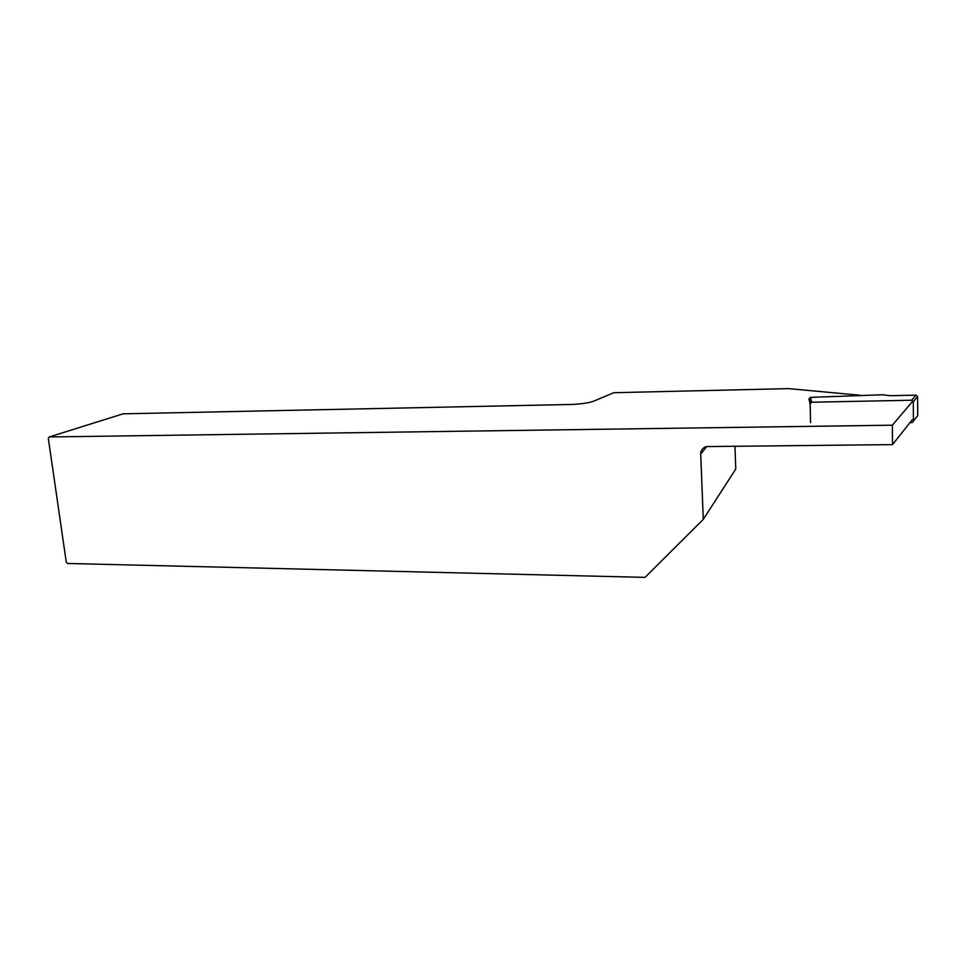 <?xml version="1.0" encoding="UTF-8"?>
<svg xmlns="http://www.w3.org/2000/svg" width="966" height="966" viewBox="0 0 966 966"><rect width="100%" height="100%" fill="white"/><g stroke="black" fill="none" stroke-linecap="round" stroke-linejoin="round"><path stroke-width="1.45" d="M912.17 419.836L892.512 444.614L706.303 446.582C702.668 447.801 700.797 450.301 700.7 454.08L703.284 519.346L735.754 469.078L734.969 446.075M860.126 395.251L788.57 388.622L613.808 392.703L593.438 401.252C588.849 402.931 581.58 404.005 571.606 404.464L123.165 413.822L49.218 436.958L48.3 438.262L66.292 562.212L67.56 563.468L645.034 577.378L703.284 519.346M892.512 444.614L892.355 425.197L912.085 401.953M809.049 399.55L810.51 397.376L811.657 402.218L810.16 403.703L808.892 398.837L810.063 403.945M49.218 436.958L892.355 425.197M909.948 422.649L912.23 422.565L913.401 421.116L913.305 401.699L911.687 400.226L916.034 395.154L890.302 395.698L882.26 394.78L810.51 397.376M916.034 395.154L917.615 396.591L917.7 415.634L916.589 417.046M811.657 402.218L911.687 400.226M810.571 422.637L810.16 403.703M706.762 446.485L700.7 454.08M917.615 396.591L913.305 401.699M913.401 421.116L917.7 415.634M811.138 402.315L809.991 397.473"/></g></svg>
